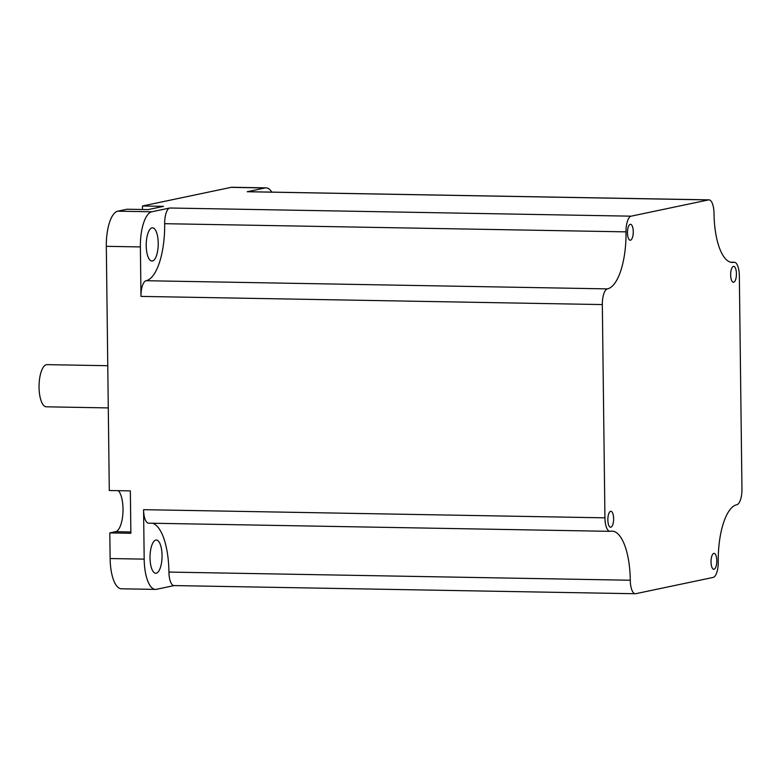 <?xml version="1.0" encoding="UTF-8"?>
<svg xmlns="http://www.w3.org/2000/svg" width="781" height="781" viewBox="0 0 781 781"><rect width="100%" height="100%" fill="white"/><g stroke="black" fill="none" stroke-linecap="round" stroke-linejoin="round"><path stroke-width="1.17" d="M108.286 407.916L46.313 406.813A21.097 7.625 -89 0 1 39.05 387.327A21.097 7.625 -89 0 1 47.055 364.639L107.768 365.713M711.032 561.929A7.976 2.88 -89 0 1 714.059 553.358A7.976 2.88 -89 0 1 716.802 560.719A7.976 2.88 -89 0 1 713.775 569.29A7.976 2.88 -89 0 1 711.032 561.929M607.852 519.873A7.976 2.88 -89 0 1 610.879 511.301A7.976 2.88 -89 0 1 613.622 518.662A7.976 2.88 -89 0 1 610.596 527.243A7.976 2.88 -89 0 1 607.852 519.873M627.475 232.875A7.976 2.88 -89 0 1 630.501 224.303A7.976 2.88 -89 0 1 633.245 231.664A7.976 2.88 -89 0 1 630.218 240.245A7.976 2.88 -89 0 1 627.475 232.875M730.655 274.932A7.976 2.88 -89 0 1 733.681 266.36A7.976 2.88 -89 0 1 736.424 273.721A7.976 2.88 -89 0 1 733.398 282.292A7.976 2.88 -89 0 1 730.655 274.932M118.409 490.683A21.263 7.693 -89 0 1 123.017 508.88A21.263 7.693 -89 0 1 115.578 531.695L109.809 532.906L130.866 533.277L130.349 490.888L109.291 490.517L106.314 246.327A32.753 11.842 91 0 1 117.765 211.182L127.069 209.22L148.117 209.601L163.502 206.36L142.454 205.989L231.078 187.362A32.753 11.842 91 0 1 232.055 187.264L266.116 187.87A32.753 11.842 91 0 0 265.14 187.957L247.186 191.736A14.614 5.282 -89 0 1 247.616 191.696L708.972 199.858A14.614 5.282 -89 0 1 714 213.359A53.147 19.222 91 0 0 732.295 262.455A53.147 19.222 91 0 0 733.876 262.309A14.614 5.282 -89 0 1 734.316 262.26A14.614 5.282 -89 0 1 739.343 275.761L741.95 489.033A14.614 5.282 -89 0 1 736.844 504.711A53.147 19.222 91 0 0 718.256 561.744A14.614 5.282 -89 0 1 713.151 577.423L635.744 593.697A14.614 5.282 -89 0 1 635.304 593.736A14.614 5.282 -89 0 1 630.277 580.234A53.147 19.222 91 0 0 611.992 531.139A53.147 19.222 91 0 0 610.4 531.295A14.614 5.282 -89 0 1 609.961 531.334A14.614 5.282 -89 0 1 604.933 517.832L602.327 304.57A14.614 5.282 -89 0 1 607.442 288.882A53.147 19.222 91 0 0 626.02 231.859A14.614 5.282 -89 0 1 631.136 216.171L708.533 199.907A14.614 5.282 -89 0 1 708.972 199.858M162.048 555.389A16.606 6.004 91 0 0 156.327 540.042A16.606 6.004 91 0 0 150.03 557.917A16.606 6.004 91 0 0 155.741 573.254A16.606 6.004 91 0 0 162.048 555.389M158.231 243.174A16.606 6.004 91 0 0 152.52 227.827A16.606 6.004 91 0 0 146.213 245.703A16.606 6.004 91 0 0 151.924 261.039A16.606 6.004 91 0 0 158.231 243.174M151.826 211.778A32.753 11.842 -89 0 0 140.375 246.923L140.98 296.399A14.614 5.282 -89 0 1 146.086 280.721A53.147 19.222 91 0 0 164.674 223.688A14.614 5.282 -89 0 1 169.78 208.01L151.826 211.778L117.765 211.182M609.961 531.334L148.615 523.172A14.614 5.282 -89 0 1 143.577 509.671L144.182 559.137L110.131 558.542L109.809 532.906M144.182 559.137A32.753 11.842 -89 0 0 155.458 589.401A32.753 11.842 -89 0 0 156.434 589.304L174.173 585.574M271.817 192.126A32.753 11.842 91 0 0 266.116 187.87M110.131 558.542A32.753 11.842 91 0 0 121.397 588.796L155.458 589.401M142.454 205.989L142.493 209.493M635.304 593.736L173.958 585.574A14.614 5.282 -89 0 1 168.93 572.073A53.147 19.222 91 0 0 152.422 523.231M130.857 531.968L115.578 531.695M140.98 296.399L602.327 304.57M140.375 246.923L106.314 246.327M143.577 509.671L604.933 517.832M169.78 208.01L631.136 216.171M247.186 191.736L708.533 199.907M265.14 187.957L231.078 187.362M730.713 262.25L733.876 262.309M168.93 572.073L630.277 580.234M146.086 280.721L607.442 288.882M164.674 223.688L626.02 231.859M730.508 262.191L734.316 262.26"/></g></svg>
